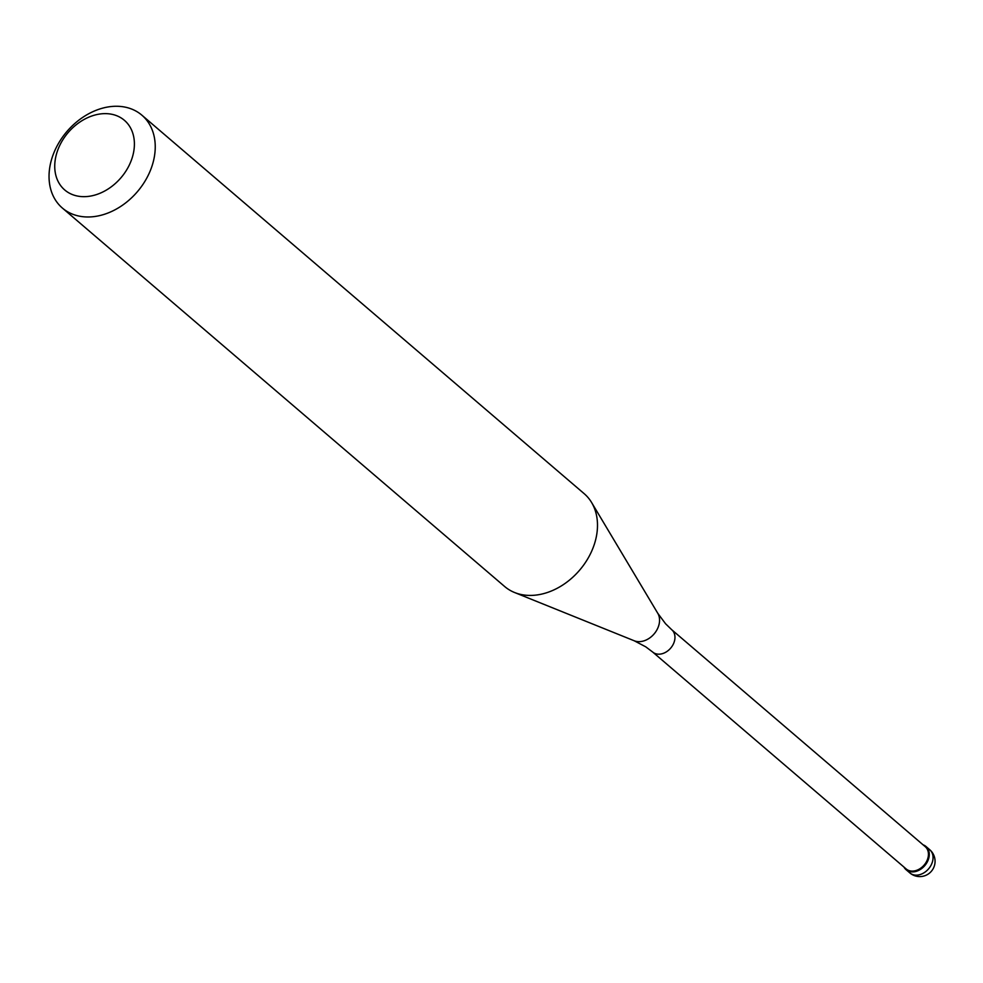 <?xml version="1.0" encoding="UTF-8"?>
<svg xmlns="http://www.w3.org/2000/svg" width="983" height="983" viewBox="0 0 983 983"><rect width="100%" height="100%" fill="white"/><g stroke="black" fill="none" stroke-linecap="round" stroke-linejoin="round"><path stroke-width="1.47" d="M923.074 844.815A15.286 11.587 130.6 0 1 925.937 846.461A15.286 11.587 130.6 0 1 926.944 862.57A15.286 11.587 130.6 0 1 911.364 871.86A15.286 11.587 130.6 0 1 906.068 869.685A15.286 11.587 130.6 0 1 904.004 867.104A15.286 11.587 -49.4 0 0 911.364 871.86A15.286 11.587 -49.4 0 0 927.903 860.678A15.286 11.587 -49.4 0 0 923.074 844.815M911.241 871.049A14.671 11.12 -49.4 0 0 926.207 862.14A14.671 11.12 -49.4 0 0 925.236 846.67L671.758 629.759A14.671 11.12 130.6 0 1 672.728 645.229A14.671 11.12 130.6 0 1 657.762 654.137A14.671 11.12 130.6 0 1 652.687 652.048L906.166 868.96A14.671 11.12 -49.4 0 0 911.241 871.049M62.396 208.064L504.66 586.519A61.118 46.336 -49.4 0 0 514.588 592.516A61.118 46.336 -49.4 0 0 525.831 595.219A61.118 46.336 -49.4 0 0 584.086 564.451A61.118 46.336 -49.4 0 0 591.606 502.522A61.118 46.336 -49.4 0 0 584.135 493.638L141.884 115.183A61.118 46.336 130.6 0 1 145.914 179.619A61.118 46.336 130.6 0 1 83.58 216.776A61.118 46.336 130.6 0 1 62.396 208.064A61.118 46.336 130.6 0 1 58.366 143.629A61.118 46.336 130.6 0 1 120.7 106.471A61.118 46.336 130.6 0 1 141.884 115.183M108.486 113.782A45.845 34.749 130.6 0 1 131.882 158.742A45.845 34.749 130.6 0 1 80.655 196.514A45.845 34.749 130.6 0 1 57.26 151.542A45.845 34.749 130.6 0 1 108.486 113.782M906.068 869.685L909.853 872.929A15.286 11.587 -49.4 0 0 915.148 875.103A15.286 11.587 -49.4 0 0 930.729 865.814A15.286 11.587 -49.4 0 0 929.721 849.705L925.937 846.461M652.687 652.048L645.757 646.839L634.219 640.769A18.677 14.155 -49.4 0 0 637.66 641.592A18.677 14.155 -49.4 0 0 655.464 632.192A18.677 14.155 -49.4 0 0 657.762 613.269L591.606 502.522M909.853 872.929A15.286 15.286 0 0 0 933.85 867.289A15.286 15.286 0 0 0 929.721 849.705M671.758 629.759L665.54 623.726L657.762 613.269M634.219 640.769L514.588 592.516"/></g></svg>
